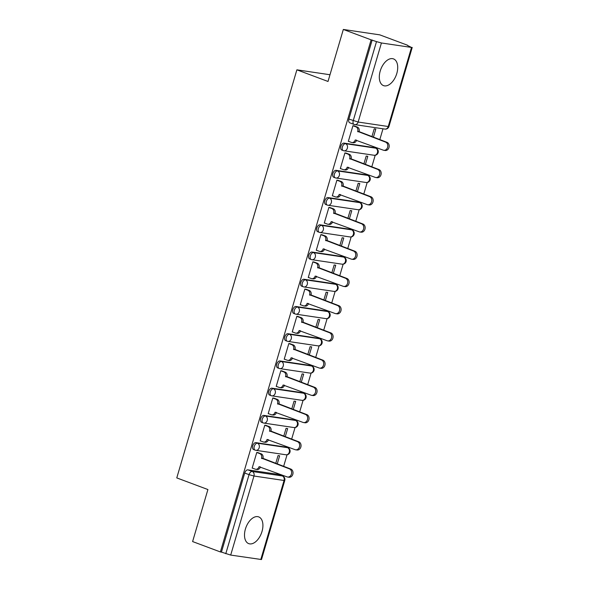 <?xml version="1.0" encoding="UTF-8"?>
<svg xmlns="http://www.w3.org/2000/svg" width="589" height="589" viewBox="0 0 589 589"><rect width="100%" height="100%" fill="white"/><g stroke="black" fill="none" stroke-linecap="round" stroke-linejoin="round"><path stroke-width="0.88" d="M262.002 531.492A14.261 8.261 110.5 0 0 258.704 516.899A14.261 8.261 110.5 0 0 245.414 529.032A14.261 8.261 110.5 0 0 248.713 543.625A14.261 8.261 110.5 0 0 262.002 531.492M396.795 73.492A14.261 8.261 110.5 0 0 393.496 58.9A14.261 8.261 110.5 0 0 380.214 71.026A14.261 8.261 110.5 0 0 383.513 85.619A14.261 8.261 110.5 0 0 396.795 73.492M285.982 447.103L255.891 442.634A3.659 2.12 110.5 0 0 252.74 445.807A3.659 2.12 110.5 0 0 253.579 449.547L255.118 450.121A3.659 2.12 -69.5 0 1 254.271 446.381A3.659 2.12 -69.5 0 1 257.43 443.208L287.513 447.677A3.659 2.12 -69.5 0 1 287.771 447.743L286.232 447.169A3.659 2.12 110.5 0 0 285.982 447.103L287.513 447.677A3.659 2.96 -81.6 0 1 289.28 452.212A3.659 2.96 -81.6 0 1 285.952 454.782A3.659 3.659 0 0 0 287.771 447.743M293.992 419.869L263.901 415.407A3.659 2.12 110.5 0 0 260.75 418.58A3.659 2.12 110.5 0 0 261.597 422.32L263.136 422.895A3.659 2.12 -69.5 0 1 262.289 419.154A3.659 2.12 -69.5 0 1 265.44 415.981L295.531 420.443A3.659 2.12 -69.5 0 1 295.781 420.509L294.25 419.935A3.659 2.12 110.5 0 0 293.992 419.869L295.531 420.443A3.659 2.96 -81.6 0 1 297.298 424.978A3.659 2.96 -81.6 0 1 293.963 427.555A3.659 3.659 0 0 0 295.781 420.509M302.01 392.642L271.919 388.173A3.659 2.12 110.5 0 0 268.768 391.354A3.659 2.12 110.5 0 0 269.607 395.094L271.146 395.668A3.659 2.12 -69.5 0 1 270.299 391.928A3.659 2.12 -69.5 0 1 273.458 388.747L303.541 393.216A3.659 2.12 -69.5 0 1 303.799 393.283L302.26 392.708A3.659 2.12 110.5 0 0 302.01 392.642L303.541 393.216A3.659 2.96 -81.6 0 1 305.308 397.752A3.659 2.96 -81.6 0 1 301.98 400.329A3.659 3.659 0 0 0 303.799 393.283M310.02 365.416L279.93 360.947A3.659 2.12 110.5 0 0 276.778 364.12A3.659 2.12 110.5 0 0 277.625 367.86L279.164 368.434A3.659 2.12 -69.5 0 1 278.317 364.694A3.659 2.12 -69.5 0 1 281.468 361.521L311.559 365.99A3.659 2.12 -69.5 0 1 311.809 366.056L310.27 365.482A3.659 2.12 110.5 0 0 310.02 365.416L311.559 365.99A3.659 2.96 -81.6 0 1 313.319 370.525A3.659 2.96 -81.6 0 1 309.991 373.095A3.659 3.659 0 0 0 311.809 366.056M318.038 338.182L287.947 333.72A3.659 2.12 110.5 0 0 284.789 336.893A3.659 2.12 110.5 0 0 285.636 340.633L287.174 341.208A3.659 2.12 -69.5 0 1 286.328 337.468A3.659 2.12 -69.5 0 1 289.479 334.294L319.569 338.756A3.659 2.12 -69.5 0 1 319.827 338.822L318.288 338.248A3.659 2.12 110.5 0 0 318.038 338.182L319.569 338.756A3.659 2.96 -81.6 0 1 321.336 343.291A3.659 2.96 -81.6 0 1 318.008 345.868A3.659 3.659 0 0 0 319.827 338.822M326.048 310.955L295.958 306.486A3.659 2.12 110.5 0 0 292.807 309.667A3.659 2.12 110.5 0 0 293.653 313.407L295.185 313.981A3.659 2.12 -69.5 0 1 294.345 310.241A3.659 2.12 -69.5 0 1 297.497 307.06L327.587 311.529A3.659 2.12 -69.5 0 1 327.837 311.596L326.299 311.021A3.659 2.12 110.5 0 0 326.048 310.955L327.587 311.529A3.659 2.96 -81.6 0 1 329.347 316.065A3.659 2.96 -81.6 0 1 326.019 318.642A3.659 3.659 0 0 0 327.837 311.596M334.059 283.729L303.976 279.26A3.659 2.12 110.5 0 0 300.817 282.433A3.659 2.12 110.5 0 0 301.664 286.18L303.202 286.755A3.659 2.12 -69.5 0 1 302.356 283.007A3.659 2.12 -69.5 0 1 305.507 279.834L335.597 284.303A3.659 2.12 -69.5 0 1 335.848 284.369L334.316 283.795A3.659 2.12 110.5 0 0 334.059 283.729L335.597 284.303A3.659 2.96 -81.6 0 1 337.364 288.838A3.659 2.96 -81.6 0 1 334.037 291.408A3.659 3.659 0 0 0 335.848 284.369M342.076 256.502L311.986 252.033A3.659 2.12 110.5 0 0 308.835 255.206A3.659 2.12 110.5 0 0 309.681 258.946L311.213 259.521A3.659 2.12 -69.5 0 1 310.374 255.781A3.659 2.12 -69.5 0 1 313.525 252.607L343.615 257.076A3.659 2.12 -69.5 0 1 343.866 257.135L342.327 256.561A3.659 2.12 110.5 0 0 342.076 256.502L343.615 257.076A3.659 2.96 -81.6 0 1 345.375 261.604A3.659 2.96 -81.6 0 1 342.047 264.181A3.659 3.659 0 0 0 343.866 257.135M350.087 229.268L320.004 224.807A3.659 2.12 110.5 0 0 316.845 227.98A3.659 2.12 110.5 0 0 317.692 231.72L319.231 232.294A3.659 2.12 -69.5 0 1 318.384 228.554A3.659 2.12 -69.5 0 1 321.535 225.373L351.626 229.843A3.659 2.12 -69.5 0 1 351.876 229.909L350.345 229.335A3.659 2.12 110.5 0 0 350.087 229.268L351.626 229.843A3.659 2.96 -81.6 0 1 353.393 234.378A3.659 2.96 -81.6 0 1 350.065 236.955A3.659 3.659 0 0 0 351.876 229.909M358.105 202.042L328.014 197.573A3.659 2.12 110.5 0 0 324.863 200.746A3.659 2.12 110.5 0 0 325.71 204.493L327.241 205.068A3.659 2.12 -69.5 0 1 326.394 201.32A3.659 2.12 -69.5 0 1 329.553 198.147L359.643 202.616A3.659 2.12 -69.5 0 1 359.894 202.682L358.355 202.108A3.659 2.12 110.5 0 0 358.105 202.042L359.643 202.616A3.659 2.96 -81.6 0 1 361.403 207.151A3.659 2.96 -81.6 0 1 358.075 209.721A3.659 3.659 0 0 0 359.894 202.682M366.115 174.815L336.032 170.346A3.659 2.12 110.5 0 0 332.873 173.519A3.659 2.12 110.5 0 0 333.72 177.26L335.259 177.834A3.659 2.12 -69.5 0 1 334.412 174.094A3.659 2.12 -69.5 0 1 337.563 170.92L367.654 175.389A3.659 2.12 -69.5 0 1 367.904 175.448L366.373 174.874A3.659 2.12 110.5 0 0 366.115 174.815L367.654 175.389A3.659 2.96 -81.6 0 1 369.421 179.925A3.659 2.96 -81.6 0 1 366.086 182.494A3.659 3.659 0 0 0 367.904 175.448M374.133 147.581L344.042 143.12A3.659 2.12 110.5 0 0 340.891 146.293A3.659 2.12 110.5 0 0 341.738 150.033L343.269 150.607A3.659 2.12 -69.5 0 1 342.423 146.867A3.659 2.12 -69.5 0 1 345.581 143.694L375.664 148.156A3.659 2.12 -69.5 0 1 375.922 148.222L374.383 147.648A3.659 2.12 110.5 0 0 374.133 147.581L375.664 148.156A3.659 2.96 -81.6 0 1 377.431 152.691A3.659 2.96 -81.6 0 1 374.103 155.268A3.659 3.659 0 0 0 375.922 148.222M280.975 475.426L281.189 474.697M283.633 466.385L287.049 454.782M288.919 448.428L289.199 447.463M291.643 439.158L295.06 427.548M296.93 421.201L297.217 420.237M299.661 411.925L303.077 400.321M304.947 393.975L305.227 393.01M307.672 384.698L311.088 373.095M312.958 366.748L313.245 365.776M315.689 357.471L319.105 345.861M320.976 339.514L321.255 338.55M323.7 330.238L327.116 318.634M328.986 312.288L329.273 311.323M331.717 303.011L335.134 291.408M336.996 285.061L337.283 284.089M339.728 275.785L343.144 264.181M345.014 257.827L345.301 256.863M347.746 248.558L351.162 236.947M353.025 230.601L353.312 229.636M355.756 221.324L359.172 209.721M361.042 203.374L361.322 202.41M363.774 194.098L367.19 182.494M369.053 176.14L369.34 175.176M371.784 166.871L375.2 155.26M377.07 148.914L377.35 147.949M379.802 139.637L382.99 128.8M407.514 45.471L411.512 47.437L381.422 42.975L358.149 122.041L388.239 126.51L411.512 47.437M343.328 29.45L371.114 39.838L220.389 551.945L192.603 541.563L207.91 489.547L176.774 477.907L296.878 69.826L328.014 81.466L343.328 29.45L379.795 34.861L407.581 45.25M260.787 559.55L284.06 480.484L284.774 480.469L261.501 559.535L230.697 555.081L221.449 552.107L244.722 473.041A3.659 2.12 -69.5 0 1 247.881 469.86L277.964 474.329L282.293 475.949A3.659 2.12 -69.5 0 1 282.551 476.015L278.222 474.395A3.659 2.12 110.5 0 0 277.964 474.329M221.449 552.107L220.389 551.945M372.174 39.993L348.902 119.066L358.149 122.041A3.659 2.96 98.4 0 1 354.821 124.618A3.659 2.96 98.4 0 1 354.328 124.485A3.659 2.12 -69.5 0 1 354.077 124.426A3.659 2.12 -69.5 0 1 353.231 120.679L376.504 41.613L371.114 39.838M376.504 41.613L381.422 42.975M354.512 126.024L352.951 125.678L348.327 141.382L348.865 141.463M365.386 164.478L367.794 156.299L366.196 156.063L363.884 163.919M346.501 153.25L344.933 152.904L340.309 168.616L340.847 168.69M357.376 191.705L359.783 183.525L358.186 183.289L355.874 191.145M338.484 180.477L336.923 180.131L332.299 195.843L332.837 195.923M349.358 218.931L351.766 210.759L350.175 210.516L347.863 218.372M330.473 207.711L328.905 207.365L324.281 223.069L324.819 223.15M341.348 246.165L343.755 237.985L342.157 237.75L339.846 245.606M322.455 234.937L320.895 234.591L316.271 250.303L316.808 250.377M333.33 273.392L335.737 265.212L334.147 264.976L331.835 272.832M314.445 262.164L312.877 261.818L308.253 277.529L308.791 277.61M325.319 300.618L327.727 292.438L326.129 292.203L323.817 300.059M306.427 289.39L304.866 289.044L300.243 304.756L300.78 304.837M317.302 327.852L319.709 319.672L318.119 319.437L315.807 327.285M298.417 316.624L296.856 316.278L292.232 331.982L292.762 332.063M309.291 355.079L311.699 346.899L310.101 346.663L307.789 354.519M290.399 343.851L288.838 343.505L284.215 359.216L284.752 359.297M301.273 382.305L303.681 374.125L302.091 373.89L299.779 381.746M282.389 371.077L280.828 370.731L276.204 386.443L276.734 386.524M293.263 409.532L295.671 401.359L294.073 401.116L291.761 408.972M274.371 398.311L272.81 397.965L268.186 413.669L268.724 413.75M285.245 436.766L287.653 428.586L286.063 428.35L283.751 436.206M266.361 425.538L264.8 425.192L260.176 440.903L260.706 440.977M277.235 463.992L279.642 455.812L278.045 455.577L275.733 463.433M258.343 452.764L256.782 452.418L252.158 468.13L252.696 468.211M329.995 74.744L296.878 69.826M373.404 137.244L375.811 129.072L374.214 128.829L371.902 136.685M348.902 119.066A3.659 2.12 110.5 0 0 349.748 122.806L354.077 124.426A3.659 3.659 0 0 0 354.821 124.618L384.911 129.079A3.659 3.659 0 0 0 388.954 126.495L412.226 47.429M348.357 141.279L351.39 142.405A3.659 2.96 -81.6 0 0 351.883 142.538A3.659 2.96 -81.6 0 0 355.211 139.961L383.211 150.136A4.204 3.401 -81.6 0 0 383.778 150.283A4.204 3.401 -81.6 0 0 387.695 146.978A4.204 3.401 -81.6 0 0 385.574 142.111L357.729 131.406A3.659 2.96 -81.6 0 0 355.962 126.878L357.346 127.077A3.659 2.96 98.4 0 1 359.106 131.612L386.958 142.317A4.204 3.401 98.4 0 1 389.079 147.184A4.204 3.401 98.4 0 1 385.162 150.489L383.778 150.283M354.011 125.832L357.346 127.077M356.588 140.189A3.659 2.96 98.4 0 1 353.26 142.744L351.883 142.538M352.929 125.744L355.962 126.878M357.648 131.671L359.032 131.877M340.346 168.506L343.38 169.639A3.659 2.96 -81.6 0 0 343.866 169.765A3.659 2.96 -81.6 0 0 347.193 167.188L375.2 177.37A4.204 3.401 -81.6 0 0 375.76 177.517A4.204 3.401 -81.6 0 0 379.684 174.204A4.204 3.401 -81.6 0 0 377.564 169.337L349.711 158.64A3.659 2.96 -81.6 0 0 347.952 154.104L349.329 154.311A3.659 2.96 98.4 0 1 351.096 158.846L378.948 169.544A4.204 3.401 98.4 0 1 381.061 174.41A4.204 3.401 98.4 0 1 377.144 177.716L375.76 177.517M345.993 153.059L349.329 154.311M348.57 167.416A3.659 2.96 98.4 0 1 345.25 169.971L343.866 169.765M344.918 152.971L347.952 154.104M349.638 158.897L351.022 159.104M332.329 195.732L335.362 196.866A3.659 2.96 -81.6 0 0 335.855 196.991A3.659 2.96 -81.6 0 0 339.183 194.422L367.183 204.597A4.204 3.401 -81.6 0 0 367.75 204.744A4.204 3.401 -81.6 0 0 371.666 201.438A4.204 3.401 -81.6 0 0 369.546 196.571L341.701 185.866A3.659 2.96 -81.6 0 0 339.934 181.331L341.318 181.537A3.659 2.96 98.4 0 1 343.085 186.072L370.93 196.77A4.204 3.401 98.4 0 1 373.051 201.644A4.204 3.401 98.4 0 1 369.134 204.95L367.75 204.744M337.983 180.293L341.318 181.537M340.56 194.642A3.659 2.96 98.4 0 1 337.232 197.197L335.855 196.991M336.901 180.197L339.934 181.331M341.62 186.131L343.004 186.338M324.318 222.959L327.351 224.092A3.659 2.96 -81.6 0 0 327.837 224.225A3.659 2.96 -81.6 0 0 331.165 221.648L359.172 231.823A4.204 3.401 -81.6 0 0 359.732 231.97A4.204 3.401 -81.6 0 0 363.656 228.665A4.204 3.401 -81.6 0 0 361.536 223.798L333.683 213.093A3.659 2.96 -81.6 0 0 331.924 208.558L333.3 208.764A3.659 2.96 98.4 0 1 335.067 213.299L362.92 224.004A4.204 3.401 98.4 0 1 365.033 228.871A4.204 3.401 98.4 0 1 361.116 232.176L359.732 231.97M329.965 207.519L333.3 208.764M332.542 221.869A3.659 2.96 98.4 0 1 329.222 224.424L327.837 224.225M328.89 207.431L331.924 208.558M333.61 213.358L334.994 213.564M316.3 250.192L319.334 251.326A3.659 2.96 -81.6 0 0 319.827 251.451A3.659 2.96 -81.6 0 0 323.155 248.875L351.154 259.057A4.204 3.401 -81.6 0 0 351.721 259.197A4.204 3.401 -81.6 0 0 355.638 255.891A4.204 3.401 -81.6 0 0 353.518 251.024L325.673 240.327A3.659 2.96 -81.6 0 0 323.906 235.791L325.29 235.998A3.659 2.96 98.4 0 1 327.057 240.533L354.902 251.231A4.204 3.401 98.4 0 1 357.022 256.097A4.204 3.401 98.4 0 1 353.106 259.403L351.721 259.197M321.955 234.746L325.29 235.998M324.532 249.103A3.659 2.96 98.4 0 1 321.204 251.658L319.827 251.451M320.872 234.658L323.906 235.791M325.592 240.584L326.976 240.791M308.29 277.419L311.323 278.553A3.659 2.96 -81.6 0 0 311.809 278.678A3.659 2.96 -81.6 0 0 315.144 276.108L343.144 286.283A4.204 3.401 -81.6 0 0 343.711 286.431A4.204 3.401 -81.6 0 0 347.628 283.125A4.204 3.401 -81.6 0 0 345.507 278.251L317.655 267.553A3.659 2.96 -81.6 0 0 315.895 263.018L317.272 263.224A3.659 2.96 98.4 0 1 319.039 267.759L346.892 278.457A4.204 3.401 98.4 0 1 349.005 283.324A4.204 3.401 98.4 0 1 345.088 286.637L343.711 286.431M313.937 261.98L317.272 263.224M316.514 276.329A3.659 2.96 98.4 0 1 313.193 278.884L311.809 278.678M312.862 261.884L315.895 263.018M317.581 267.818L318.966 268.017M300.272 304.646L303.306 305.779A3.659 2.96 -81.6 0 0 303.799 305.912A3.659 2.96 -81.6 0 0 307.127 303.335L335.134 313.51A4.204 3.401 -81.6 0 0 335.693 313.657A4.204 3.401 -81.6 0 0 339.61 310.351A4.204 3.401 -81.6 0 0 337.49 305.485L309.645 294.78A3.659 2.96 -81.6 0 0 307.878 290.244L309.262 290.451A3.659 2.96 98.4 0 1 311.029 294.986L338.874 305.691A4.204 3.401 98.4 0 1 340.994 310.558A4.204 3.401 98.4 0 1 337.077 313.863L335.693 313.657M305.927 289.206L309.262 290.451M308.503 303.556A3.659 2.96 98.4 0 1 305.183 306.111L303.799 305.912M304.844 289.111L307.878 290.244M309.564 295.045L310.948 295.251M292.262 331.879L295.295 333.013A3.659 2.96 -81.6 0 0 295.781 333.138A3.659 2.96 -81.6 0 0 299.116 330.562L327.116 340.744A4.204 3.401 -81.6 0 0 327.683 340.884A4.204 3.401 -81.6 0 0 331.6 337.578A4.204 3.401 -81.6 0 0 329.479 332.711L301.627 322.014A3.659 2.96 -81.6 0 0 299.867 317.478L301.244 317.685A3.659 2.96 98.4 0 1 303.011 322.212L330.863 332.918A4.204 3.401 98.4 0 1 332.984 337.784A4.204 3.401 98.4 0 1 329.06 341.09L327.683 340.884M297.909 316.433L301.244 317.685M300.493 330.79A3.659 2.96 98.4 0 1 297.165 333.345L295.781 333.138M296.834 316.345L299.867 317.478M301.553 322.271L302.937 322.477M284.244 359.106L287.277 360.24A3.659 2.96 -81.6 0 0 287.771 360.365A3.659 2.96 -81.6 0 0 291.099 357.795L319.105 367.97A4.204 3.401 -81.6 0 0 319.665 368.118A4.204 3.401 -81.6 0 0 323.582 364.812A4.204 3.401 -81.6 0 0 321.469 359.938L293.616 349.24A3.659 2.96 -81.6 0 0 291.849 344.705L293.234 344.911A3.659 2.96 98.4 0 1 295.001 349.446L322.846 360.144A4.204 3.401 98.4 0 1 324.966 365.011A4.204 3.401 98.4 0 1 321.049 368.324L319.665 368.118M289.898 343.659L293.234 344.911M292.475 358.016A3.659 2.96 98.4 0 1 289.155 360.571L287.771 360.365M288.816 343.571L291.849 344.705M293.543 349.498L294.92 349.704M276.234 386.332L279.267 387.466A3.659 2.96 -81.6 0 0 279.753 387.591A3.659 2.96 -81.6 0 0 283.088 385.022L311.088 395.197A4.204 3.401 -81.6 0 0 311.655 395.344A4.204 3.401 -81.6 0 0 315.571 392.038A4.204 3.401 -81.6 0 0 313.451 387.172L285.606 376.467A3.659 2.96 -81.6 0 0 283.839 371.931L285.223 372.138A3.659 2.96 98.4 0 1 286.983 376.673L314.835 387.378A4.204 3.401 98.4 0 1 316.956 392.245A4.204 3.401 98.4 0 1 313.031 395.55L311.655 395.344M281.881 370.893L285.223 372.138M284.465 385.243A3.659 2.96 98.4 0 1 281.137 387.798L279.753 387.591M280.806 370.798L283.839 371.931M285.525 376.732L286.909 376.938M268.216 413.566L271.249 414.7A3.659 2.96 -81.6 0 0 271.743 414.825A3.659 2.96 -81.6 0 0 275.07 412.248L303.077 422.431A4.204 3.401 -81.6 0 0 303.637 422.571A4.204 3.401 -81.6 0 0 307.554 419.265A4.204 3.401 -81.6 0 0 305.441 414.398L277.588 403.701A3.659 2.96 -81.6 0 0 275.821 399.165L277.205 399.364A3.659 2.96 98.4 0 1 278.972 403.899L306.817 414.604A4.204 3.401 98.4 0 1 308.938 419.471A4.204 3.401 98.4 0 1 305.021 422.777L303.637 422.571M273.87 398.12L277.205 399.364M276.447 412.477A3.659 2.96 98.4 0 1 273.127 415.031L271.743 414.825M272.788 398.031L275.821 399.165M277.515 403.958L278.892 404.164M260.205 440.793L263.239 441.927A3.659 2.96 -81.6 0 0 263.725 442.052A3.659 2.96 -81.6 0 0 267.06 439.475L295.06 449.657A4.204 3.401 -81.6 0 0 295.626 449.805A4.204 3.401 -81.6 0 0 299.543 446.491A4.204 3.401 -81.6 0 0 297.423 441.625L269.578 430.927A3.659 2.96 -81.6 0 0 267.811 426.392L269.195 426.598A3.659 2.96 98.4 0 1 270.955 431.133L298.807 441.831A4.204 3.401 98.4 0 1 300.927 446.698A4.204 3.401 98.4 0 1 297.003 450.003L295.626 449.805M265.853 425.346L269.195 426.598M268.437 439.703A3.659 2.96 98.4 0 1 265.109 442.258L263.725 442.052M264.778 425.258L267.811 426.392M269.497 431.185L270.881 431.391M252.195 468.019L255.221 469.153A3.659 2.96 -81.6 0 0 255.714 469.278A3.659 2.96 -81.6 0 0 259.042 466.709L287.049 476.884A4.204 3.401 -81.6 0 0 287.609 477.031A4.204 3.401 -81.6 0 0 291.526 473.725A4.204 3.401 -81.6 0 0 289.413 468.859L261.56 458.154A3.659 2.96 -81.6 0 0 259.793 453.618L261.177 453.824A3.659 2.96 98.4 0 1 262.944 458.36L290.789 469.058A4.204 3.401 98.4 0 1 292.91 473.931A4.204 3.401 98.4 0 1 288.993 477.237L287.609 477.031M257.842 452.58L261.177 453.824M260.419 466.93A3.659 2.96 98.4 0 1 257.099 469.485L255.714 469.278M256.767 452.485L259.793 453.618M261.487 458.419L262.863 458.625M255.891 442.634L257.43 443.208A3.659 2.96 98.4 0 1 259.189 447.743A3.659 2.96 -81.6 0 1 255.862 450.313A3.659 2.96 -81.6 0 1 255.368 450.187A3.659 2.12 -69.5 0 1 255.118 450.121A3.659 3.659 0 0 0 255.862 450.313L285.952 454.782M263.901 415.407L265.44 415.981A3.659 2.96 98.4 0 1 267.207 420.517A3.659 2.96 -81.6 0 1 263.879 423.086A3.659 2.96 -81.6 0 1 263.386 422.961A3.659 2.12 -69.5 0 1 263.136 422.895A3.659 3.659 0 0 0 263.879 423.086L293.963 427.555M271.919 388.173L273.458 388.747A3.659 2.96 98.4 0 1 275.218 393.283A3.659 2.96 -81.6 0 1 271.89 395.86A3.659 2.96 -81.6 0 1 271.396 395.734A3.659 2.12 -69.5 0 1 271.146 395.668A3.659 3.659 0 0 0 271.89 395.86L301.98 400.329M279.93 360.947L281.468 361.521A3.659 2.96 98.4 0 1 283.235 366.056A3.659 2.96 -81.6 0 1 279.9 368.633A3.659 2.96 -81.6 0 1 279.414 368.5A3.659 2.12 -69.5 0 1 279.164 368.434A3.659 3.659 0 0 0 279.9 368.633L309.991 373.095M287.947 333.72L289.479 334.294A3.659 2.96 98.4 0 1 291.246 338.83A3.659 2.96 -81.6 0 1 287.918 341.399A3.659 2.96 -81.6 0 1 287.425 341.274A3.659 2.12 -69.5 0 1 287.174 341.208A3.659 3.659 0 0 0 287.918 341.399L318.008 345.868M295.958 306.486L297.497 307.06A3.659 2.96 98.4 0 1 299.264 311.596A3.659 2.96 -81.6 0 1 295.928 314.173A3.659 2.96 -81.6 0 1 295.442 314.047A3.659 2.12 -69.5 0 1 295.185 313.981A3.659 3.659 0 0 0 295.928 314.173L326.019 318.642M303.976 279.26L305.507 279.834A3.659 2.96 98.4 0 1 307.274 284.369A3.659 2.96 -81.6 0 1 303.946 286.946A3.659 2.96 -81.6 0 1 303.453 286.814A3.659 2.12 -69.5 0 1 303.202 286.755A3.659 3.659 0 0 0 303.946 286.946L334.037 291.408M311.986 252.033L313.525 252.607A3.659 2.96 98.4 0 1 315.292 257.143A3.659 2.96 -81.6 0 1 311.956 259.712A3.659 2.96 -81.6 0 1 311.471 259.587A3.659 2.12 -69.5 0 1 311.213 259.521A3.659 3.659 0 0 0 311.956 259.712L342.047 264.181M320.004 224.807L321.535 225.373A3.659 2.96 98.4 0 1 323.302 229.909A3.659 2.96 -81.6 0 1 319.974 232.486A3.659 2.96 -81.6 0 1 319.481 232.361A3.659 2.12 -69.5 0 1 319.231 232.294A3.659 3.659 0 0 0 319.974 232.486L350.065 236.955M328.014 197.573L329.553 198.147A3.659 2.96 98.4 0 1 331.32 202.682A3.659 2.96 -81.6 0 1 327.985 205.259A3.659 2.96 -81.6 0 1 327.499 205.127A3.659 2.12 -69.5 0 1 327.241 205.068A3.659 3.659 0 0 0 327.985 205.259L358.075 209.721M336.032 170.346L337.563 170.92A3.659 2.96 98.4 0 1 339.33 175.456A3.659 2.96 -81.6 0 1 336.002 178.025A3.659 2.96 -81.6 0 1 335.509 177.9A3.659 2.12 -69.5 0 1 335.259 177.834A3.659 3.659 0 0 0 336.002 178.025L366.086 182.494M344.042 143.12L345.581 143.694A3.659 2.96 98.4 0 1 347.348 148.229A3.659 2.96 -81.6 0 1 344.013 150.799A3.659 2.96 -81.6 0 1 343.527 150.674A3.659 2.12 -69.5 0 1 343.269 150.607A3.659 3.659 0 0 0 344.013 150.799L374.103 155.268M247.881 469.86L252.202 471.48L282.293 475.949A3.659 2.96 -81.6 0 1 284.06 480.484L253.969 476.015L230.697 555.081M244.722 473.041L249.051 474.653A3.659 2.12 -69.5 0 1 252.202 471.48A3.659 2.96 -81.6 0 1 253.969 476.015L249.051 474.653L225.778 553.726M388.954 126.495L388.239 126.51A3.659 2.96 98.4 0 1 384.911 129.079M355.211 139.961L356.5 140.153M357.729 131.406L359.106 131.612M385.574 142.111L386.958 142.317M347.193 167.188L348.489 167.379M349.711 158.64L351.096 158.846M377.564 169.337L378.948 169.544M339.183 194.422L340.471 194.613M341.701 185.866L343.085 186.072M369.546 196.571L370.93 196.77M331.165 221.648L332.461 221.839M333.683 213.093L335.067 213.299M361.536 223.798L362.92 224.004M323.155 248.875L324.443 249.066M325.673 240.327L327.057 240.533M353.518 251.024L354.902 251.231M315.144 276.108L316.433 276.3M317.655 267.553L319.039 267.759M345.507 278.251L346.892 278.457M307.127 303.335L308.415 303.526M309.645 294.78L311.029 294.986M337.49 305.485L338.874 305.691M299.116 330.562L300.405 330.753M301.627 322.014L303.011 322.212M329.479 332.711L330.863 332.918M291.099 357.795L292.387 357.987M293.616 349.24L295.001 349.446M321.469 359.938L322.846 360.144M283.088 385.022L284.377 385.213M285.606 376.467L286.983 376.673M313.451 387.172L314.835 387.378M275.07 412.248L276.359 412.44M277.588 403.701L278.972 403.899M305.441 414.398L306.817 414.604M267.06 439.475L268.348 439.666M269.578 430.927L270.955 431.133M297.423 441.625L298.807 441.831M259.042 466.709L260.331 466.9M261.56 458.154L262.944 458.36M289.413 468.859L290.789 469.058M284.774 480.469A3.659 3.659 0 0 0 282.551 476.015"/></g></svg>
